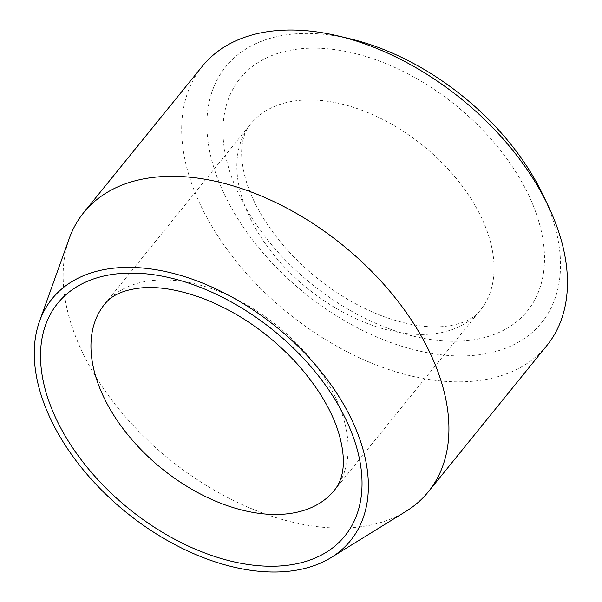 <?xml version="1.0" encoding="UTF-8"?>
<svg xmlns="http://www.w3.org/2000/svg" width="602" height="602" viewBox="0 0 602 602"><rect width="100%" height="100%" fill="white"/><g stroke="black" fill="none" stroke-linecap="round" stroke-linejoin="round"><path stroke-width="0.45" stroke-dasharray="3.01 2.26" d="M543.004 194.988A203.28 126.269 39 0 1 466.121 355.85A203.28 126.269 39 0 1 230.385 206.11A203.28 126.269 39 0 1 350.424 38.889M546.849 345.571A221.762 137.745 39 0 1 379.877 366.355A221.762 137.745 39 0 1 207.329 218.398A221.762 137.745 39 0 1 202.302 66.295M405.944 511.376A221.762 137.745 39 0 1 88.772 364.661A221.762 137.745 39 0 1 69.253 238.467M463.758 340.92A184.799 114.786 39 0 1 222.966 130.559A184.799 114.786 39 0 1 464.36 112.566A184.799 114.786 39 0 1 463.758 340.92M429.504 334.17A147.844 91.828 39 0 1 277.063 258.762A147.844 91.828 39 0 1 250.605 124.087A147.844 91.828 39 0 1 423.281 145.85A147.844 91.828 39 0 1 480.306 310.278A147.844 91.828 39 0 1 429.504 334.17M155.489 280.208A147.844 91.828 -141 0 0 104.695 304.1L250.605 124.087C240.634 136.481 238.971 154.834 245.631 179.155C252.223 202.257 266.084 225.84 287.214 249.89C314.944 280.178 346.647 302.227 382.308 316.058C405.387 324.478 425.546 327.977 442.771 326.562C465.895 324.343 475.023 316.682 480.306 310.278L334.388 490.291A147.844 91.828 -141 0 0 307.931 355.616A147.844 91.828 -141 0 0 155.489 280.208"/><path stroke-width="0.9" d="M56.46 430.49A192.053 119.294 39 0 1 39.559 321.205A192.053 119.294 39 0 1 276.416 327.029A192.053 119.294 39 0 1 331.138 557.55A192.053 119.294 39 0 1 56.46 430.49M39.559 321.205L69.253 238.467A221.762 137.745 39 0 1 83.746 212.551L202.302 66.295A221.762 137.745 39 0 1 338.279 35.977L350.424 38.889A203.28 126.269 39 0 1 543.004 194.988L548.369 206.268A221.762 137.745 39 0 1 546.849 345.571L428.293 491.834A221.762 137.745 39 0 1 405.944 511.376L331.138 557.55M338.279 35.977A221.762 137.745 39 0 1 548.369 206.268M83.746 212.551A221.762 137.745 39 0 1 342.756 245.187A221.762 137.745 39 0 1 428.293 491.834M121.243 273.458A184.799 114.786 -141 0 0 120.633 501.812A184.799 114.786 -141 0 0 362.035 483.82A184.799 114.786 -141 0 0 121.243 273.458M104.695 304.1A147.844 91.828 -141 0 0 131.153 438.775A147.844 91.828 -141 0 0 283.595 514.183A147.844 91.828 -141 0 0 334.388 490.291C344.367 477.898 346.022 459.544 339.362 435.231C332.771 412.122 318.909 388.538 297.779 364.488C270.05 334.208 238.354 312.152 202.686 298.321C179.607 289.908 159.455 286.401 142.222 287.816C118.323 290.202 109.707 298.08 104.695 304.1"/></g></svg>
